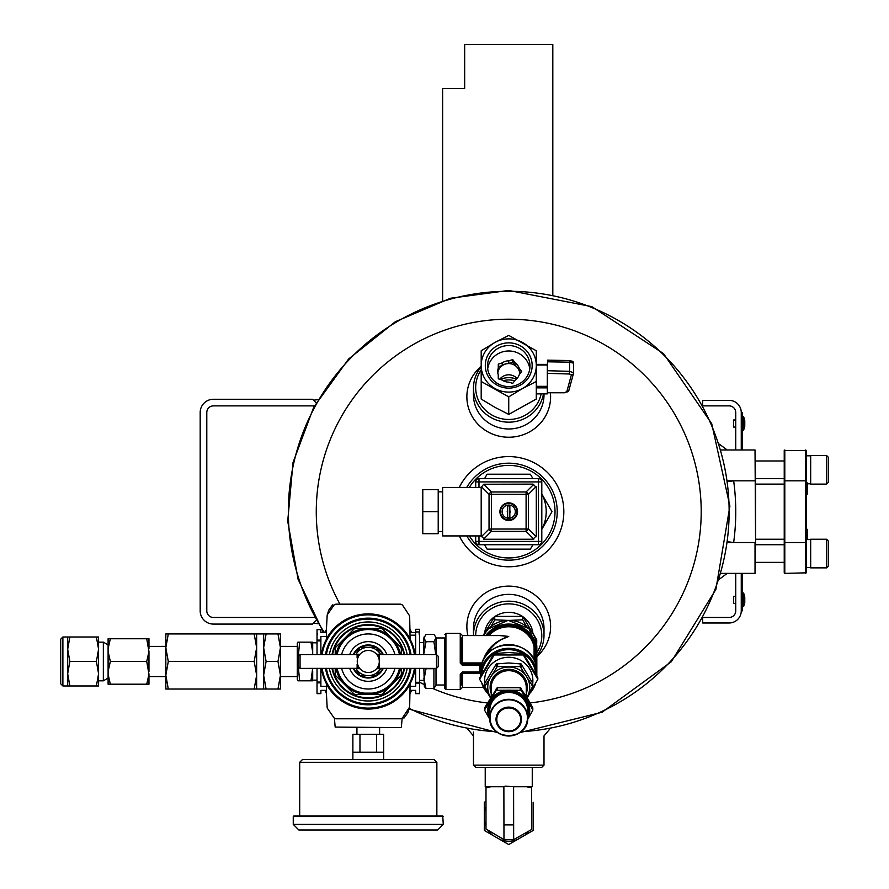 <?xml version="1.0" encoding="UTF-8"?>
<svg xmlns="http://www.w3.org/2000/svg" width="889" height="889" viewBox="0 0 889 889"><rect width="100%" height="100%" fill="white"/><g stroke="black" fill="none" stroke-linecap="round" stroke-linejoin="round"><path stroke-width="1.33" d="M213.404 624.078L312.584 624.078L213.404 624.078A13.224 13.224 0 0 1 200.181 610.854L200.181 412.496A13.224 13.224 0 0 1 213.404 399.272L312.584 399.272L316.128 402.817L313.517 400.206L317.973 399.628M213.404 617.466A6.612 6.612 0 0 1 206.793 610.854A6.612 6.612 0 0 0 213.404 617.466L314.428 617.466M206.793 610.854L206.793 412.496A6.612 6.612 0 0 1 213.404 405.884L314.428 405.884M312.584 624.078L316.128 620.533L313.517 623.145L317.973 623.722M206.793 412.496A6.612 6.612 0 0 1 213.404 405.884M200.181 610.854L200.181 412.496M544.001 765.129L541.801 767.34L475.682 767.34L473.47 765.129L544.001 765.129L544.001 735.925L549.746 729.08M522.321 616.355A24.292 23.47 180 0 0 508.741 612.343A24.292 23.47 180 0 0 495.151 616.355M494.451 616.833A24.292 23.47 180 0 0 484.638 632.846M532.844 632.846A24.292 23.47 180 0 0 523.021 616.833M536.834 652.626A33.06 31.937 180 0 0 537.623 620.278A33.06 31.937 180 0 0 508.741 603.875A33.06 31.937 180 0 0 475.682 635.579M536.834 655.815A35.26 34.06 180 0 0 544.001 635.235A35.26 34.06 180 0 0 508.741 601.175A35.26 34.06 180 0 0 473.47 635.235A35.26 34.06 180 0 0 473.481 635.579M469.314 535.923A46.284 46.284 0 0 0 508.741 557.959A46.284 46.284 0 0 0 549.135 489.094A46.284 46.284 0 0 0 469.314 487.428M541.801 494.04A37.471 37.471 0 0 1 541.801 529.311M466.747 535.923A48.484 48.484 0 0 0 508.741 560.159A48.484 48.484 0 0 0 550.724 487.428A48.484 48.484 0 0 0 466.747 487.428M324.485 632.612A220.394 220.394 0 0 1 508.741 291.281A220.394 220.394 0 0 1 729.047 505.552A220.394 220.394 0 0 1 520.976 731.736M496.507 731.736A220.394 220.394 0 0 1 409.184 708.311M459.269 535.923A55.096 55.096 0 0 0 543.19 554.669A55.096 55.096 0 0 0 543.19 468.681A55.096 55.096 0 0 0 459.269 487.428M468.959 728.447L466.869 728.058M481.193 366.335A41.872 40.438 0 0 0 469.536 410.996A41.872 40.438 0 0 0 508.741 437.232A41.872 40.438 0 0 0 550.402 392.771M481.193 366.846A35.26 34.06 0 0 0 473.47 388.115L473.47 394.927A35.26 34.06 0 0 0 508.741 428.987A35.26 34.06 0 0 0 544.001 394.927L544.001 393.871M536.834 656.549A41.872 40.438 180 0 0 544.09 604.898A41.872 40.438 180 0 0 492.617 589.24A41.872 40.438 180 0 0 467.925 635.579M544.001 635.235L544.001 628.423A35.26 34.06 180 0 0 508.741 594.363A35.26 34.06 180 0 0 473.47 628.423L473.47 635.235M516.442 379.092A20.858 20.147 0 0 0 500.196 379.436M481.193 369.891A33.06 31.937 0 0 0 479.604 402.639A33.06 31.937 0 0 0 508.741 419.475A33.06 31.937 0 0 0 541.145 393.871M473.47 388.115A35.26 34.06 0 0 0 508.741 422.175A35.26 34.06 0 0 0 543.49 393.871M514.687 380.781A20.858 20.147 0 0 0 503.185 380.681M735.748 427.053L733.547 427.053L733.547 419.997L735.748 419.997M743.615 430.187L744.76 426.376L744.76 420.675A16.647 16.647 0 0 0 743.615 416.852L743.104 430.52L743.615 416.852L742.915 416.53L742.915 430.52L743.615 430.187M742.359 604.242L742.359 610.854L741.259 610.854L741.259 604.242L742.359 604.242L742.359 573.383M742.359 449.967L742.359 412.496L741.259 412.496A12.124 12.124 0 0 0 729.136 400.372L702.688 400.372L702.688 405.228M742.359 419.108L741.259 419.108L741.259 412.496L741.259 449.967M727.924 481.605L733.647 480.816A227.006 227.006 0 0 1 733.647 542.534L727.924 541.745M727.813 542.534L755.028 542.534L755.028 573.383L721.19 573.383L727.202 573.383L719.434 579.139M727.813 480.816L755.583 480.816L755.583 542.534L755.028 449.967L721.19 449.967L727.202 449.967L719.434 444.211M755.583 480.816L755.028 449.967M755.028 573.383L755.583 542.534M755.583 539.223L784.231 539.223M755.583 484.127L784.231 484.127M784.231 572.827L784.798 573.383L784.231 572.827L784.231 450.523L806.279 450.523L806.279 572.827L784.798 573.383L784.798 542.534L805.712 542.534L805.712 480.816L806.279 480.816M784.798 449.967L784.798 542.534L784.231 542.534M806.279 489.772L807.379 489.772L807.379 494.04L806.279 494.04M807.379 539.556L807.379 529.311L806.279 529.311M806.279 542.534L805.712 542.534L805.712 573.383M805.712 449.967L805.712 480.816L784.231 480.816M807.379 489.772L807.379 488.017L806.279 488.017M807.379 488.017L807.379 485.527L806.279 485.527M807.379 485.527L807.379 482.927M810.679 469.803L810.679 455.468L826.548 455.468L826.548 484.127L810.679 484.127L810.679 469.803M826.548 484.127L828.315 482.36L828.315 457.235L826.548 455.468M810.679 553.547L810.679 539.223L826.548 539.223L826.548 567.871L810.679 567.871L810.679 553.547M826.548 567.871L828.315 566.115L828.315 540.99L826.548 539.223M735.748 603.364L733.547 603.364L733.547 596.308L735.748 596.308M743.615 606.498L744.76 602.686L744.76 596.986A16.647 16.647 0 0 0 743.615 593.163L743.615 606.498L743.104 592.841L742.915 606.831L742.359 606.276L743.615 606.498M703.043 617.466L729.136 617.466A6.612 6.612 0 0 0 735.748 610.854L735.748 573.383M735.748 449.967L735.748 412.496A6.612 6.612 0 0 0 729.136 405.884L703.043 405.884M741.259 573.383L741.259 610.854A12.124 12.124 0 0 1 729.136 622.978L702.688 622.978L702.688 618.122M481.193 535.923L481.193 487.428L483.638 484.238L532.978 484.127L536.289 487.428L536.289 535.923L532.978 539.223L484.494 539.223L481.193 535.923L442.622 535.923L442.622 487.428L481.193 487.428M507.641 517.331L507.641 512.686A1.489 1.489 0 0 1 507.641 510.664L507.641 517.331A5.756 5.756 0 0 0 509.842 517.331L509.842 510.664A1.489 1.489 0 0 1 509.842 512.686L509.842 517.331M508.741 520.487A8.812 8.812 0 0 1 501.107 507.263A8.812 8.812 0 0 1 516.376 507.263A8.812 8.812 0 0 1 508.741 520.487M541.801 493.995L552.002 511.675L541.801 529.344M532.911 544.735L530.366 549.146L487.105 549.146L484.561 544.735M484.561 478.615L487.105 474.204L530.366 474.204L532.911 478.615M475.682 535.923L475.682 541.423A3.312 3.312 0 0 0 478.982 544.735L538.49 544.735A3.312 3.312 0 0 0 541.801 541.423L541.801 481.916A3.312 3.312 0 0 0 538.49 478.615L478.982 478.615A3.312 3.312 0 0 0 475.682 481.916L475.682 487.428M438.21 531.511L442.622 531.511M422.786 511.675L422.786 533.711L438.21 533.711L438.21 489.639L422.786 489.639L422.786 511.675L438.21 511.675M508.741 519.909A8.234 8.234 0 0 1 501.607 507.552A8.234 8.234 0 0 1 515.876 507.552A8.234 8.234 0 0 1 508.741 519.909M508.741 518.287A6.612 6.612 0 0 1 502.152 511.042A6.612 6.612 0 0 1 510.008 505.185A6.612 6.612 0 0 1 508.741 518.287M509.842 506.019L509.842 510.664L509.842 506.019A5.756 5.756 0 0 0 507.641 506.019L507.641 510.664L507.641 506.019M481.305 536.778L489.039 529.044L491.373 529.044L491.373 494.306L526.099 494.306L526.099 529.044L491.373 529.044L491.373 531.378L526.099 531.378A3.312 1.911 -45 0 0 528.444 529.044L528.444 494.306A3.312 1.911 -135 0 0 526.099 491.973L491.373 491.973A3.312 1.911 135 0 0 489.039 494.306L489.039 529.044A3.312 1.911 45 0 0 491.373 531.378L483.638 539.112M536.289 393.805L547.313 393.805L547.313 387.871L536.289 387.871M536.289 364.457L547.313 364.379L547.313 387.871M547.313 383.437L547.491 361.801L569.582 362.179L569.427 360.545L547.491 360.167L547.491 361.801M515.187 362.845A11.024 10.646 180 0 1 519.232 368.224L521.676 371.48L519.232 374.736A11.024 10.646 180 0 1 515.187 380.114L512.742 383.37L508.775 382.126A11.024 10.646 180 0 1 502.229 380.07L498.273 378.825L498.273 374.802A11.024 10.646 180 0 1 498.273 368.157L498.273 364.134L502.229 362.89A11.024 10.646 180 0 1 508.775 360.834L508.775 363.457L512.742 362.223L512.742 359.601L515.187 362.845L515.187 365.468A11.024 10.646 180 0 1 519.232 370.846L520.687 372.791M519.232 368.224L519.232 370.846M502.229 362.89L502.229 365.512A11.024 10.646 180 0 1 508.775 363.457M498.273 368.157L498.273 370.78A11.024 10.646 180 0 0 497.807 372.791A11.024 10.646 180 0 1 519.754 374.036M498.985 379.047A11.024 10.646 180 0 1 498.273 377.425M517.054 378.47A11.024 10.646 0 0 0 499.751 379.292M529.777 368.768A21.225 20.503 0 0 0 508.741 350.977A21.225 20.503 0 0 0 487.694 368.768M512.742 359.601L508.775 360.834M536.289 350.766L508.741 335.397L494.962 342.443L481.193 350.766L481.193 381.492L508.741 396.861L522.51 388.537L536.289 381.492L536.289 365.49A27.548 26.614 180 0 1 522.51 388.537A27.548 26.614 180 0 1 494.962 388.537A27.548 26.614 180 0 1 481.193 365.49A27.548 26.614 180 0 1 494.962 342.443A27.548 26.614 180 0 1 522.51 342.443A27.548 26.614 180 0 1 536.289 365.49L536.289 350.766M481.193 381.492L481.193 399.05L494.962 407.362L508.741 414.407L536.289 399.05L536.289 381.492M508.741 414.407L508.741 396.861M532.167 365.49A23.436 22.636 180 0 1 497.018 385.093A23.436 22.636 180 0 1 497.018 345.888A23.436 22.636 180 0 1 532.167 365.49M529.966 366.068A21.225 20.503 180 0 1 508.741 386.571A21.225 20.503 180 0 1 487.505 366.068A21.225 20.503 180 0 1 508.741 345.554A21.225 20.503 180 0 1 529.966 366.068M498.273 366.757L502.229 365.512M512.742 362.223L515.187 365.468M573.594 372.502L573.605 363.179L569.582 362.179L569.582 371.335L573.594 372.724A2.2 2.078 -164.9 0 1 571.394 374.769L566.749 391.949A2.2 2.078 -164.9 0 0 568.871 390.438L564.515 392.771L547.313 392.771M568.938 389.904A2.2 2.078 -164.9 0 1 568.871 390.438L573.527 373.258L573.605 363.168L569.427 360.545L547.491 360.167M573.583 363.068A2.2 2.156 24.2 0 0 571.394 361.045L569.471 360.578M535.534 663.561L535.534 647.525A1.1 1.067 0 0 1 536.623 648.459L536.245 645.67L535.167 646.17L535.167 662.516M461.358 637.969L461.358 662.994A1.1 1.067 180 0 0 462.458 664.061L460.246 663.061L462.458 665.372L462.458 664.161L479.76 664.161L479.76 665.372L480.849 665.661L480.849 667.85L481.227 666.194C485.583 638.046 531.9 638.046 536.245 666.194A28.104 27.148 180 0 0 508.741 644.603A28.104 27.148 180 0 0 481.227 666.205L480.927 667.65M481.571 664.783A1.1 1.067 0 0 0 480.849 665.661L480.638 669.239M482.549 661.883C486.65 649.048 495.373 640.58 508.741 636.468L501.952 635.579L462.458 635.579L462.458 662.938L482.16 662.938M485.816 656.026L490.595 648.526L495.351 643.68L500.829 639.791L508.741 636.468L499.896 635.579M462.458 665.372L479.76 665.372L479.76 672.017L462.458 672.017L460.246 674.14L461.358 673.64L461.358 684.997M436.01 637.969L444.822 637.969L444.822 688.475L444.822 684.997L436.01 684.997M480.638 673.151L461.358 673.64L462.458 672.017M479.76 672.017L479.76 672.706L462.458 672.673L462.458 687.375L483.483 687.375M436.01 654.571L436.01 637.691L435.354 636.391L433.91 634.457L426.02 634.457L423.864 638.08L424.353 636.402M419.519 680.374L423.864 680.374L426.02 668.717L433.91 668.717L433.91 688.497L436.01 685.263L436.01 668.384M435.777 654.571L433.91 641.702L435.788 638.08L435.354 636.402M423.864 654.571L423.864 638.08L426.02 641.702L423.909 653.193M424.353 686.564L423.864 668.384M423.864 678.607L426.02 688.497L424.364 686.564M433.91 641.702L426.02 641.702M433.91 688.497L426.02 688.497M326.141 652.982L326.207 651.181M326.207 671.784L326.141 669.973A42.983 42.983 0 0 0 410.407 669.973L410.34 671.784M409.973 690.353L415.663 690.353L415.663 693.653L419.519 693.653L419.519 668.384M410.051 686.375L415.663 686.375L415.663 683.074L419.519 683.074M409.973 632.612L415.663 632.612M389.993 698.943L389.326 698.943L389.993 698.943M410.34 651.181L410.407 652.982M347.221 698.943L346.554 698.943L347.221 698.943M410.129 693.442A69.864 69.864 0 0 0 411.618 690.353M411.618 632.612A69.864 69.864 0 0 0 410.129 629.523M321.396 654.571A47.384 47.384 0 0 1 323.329 646.47L323.44 646.103A47.395 47.395 0 0 1 326.452 639.18L326.463 638.769A47.573 47.573 0 0 1 410.085 638.769L409.662 615.966L402.45 604.998L400.728 604.176L335.82 604.176L334.097 604.998L327.196 614.91L326.407 629.523A69.864 69.864 0 0 0 324.93 632.612M324.93 690.353A69.864 69.864 0 0 0 326.419 693.442L327.196 708.044L334.097 717.956L335.82 718.779L400.728 718.779L402.45 717.956L409.662 706.988L410.085 684.186A47.573 47.573 0 0 1 326.463 684.186L326.452 683.785A47.395 47.395 0 0 1 323.44 676.851L323.329 676.485A47.384 47.384 0 0 1 321.396 668.384M415.663 654.571L415.663 629.301L419.519 629.301L419.519 654.571M415.663 668.384L415.663 683.074M326.574 632.612L320.885 632.612L320.885 629.623L317.029 629.623L317.029 654.571M326.507 636.58L320.885 636.58L320.885 654.571M326.574 690.353L320.885 690.353L320.885 693.653L317.029 693.653L317.029 668.384M326.507 686.375L320.885 686.375L320.885 682.852L317.029 682.852M320.885 629.623L317.029 629.623M320.885 668.384L320.885 682.852M415.152 668.384A47.384 47.384 0 0 1 413.218 676.485L413.107 676.851A47.395 47.395 0 0 1 410.096 683.785L410.085 684.186M410.085 638.769L410.096 639.18A47.395 47.395 0 0 1 413.107 646.103L413.218 646.47A47.384 47.384 0 0 1 415.152 654.571M411.029 654.571A43.305 43.305 0 0 0 325.518 654.571M325.518 668.384A43.305 43.305 0 0 0 411.029 668.384M326.407 629.523L326.463 638.769M398.572 727.602L335.175 727.091L334.397 718.268L335.82 718.779M326.463 684.186L326.407 693.442M409.084 708.477L407.873 712.722L403.984 718.068L402.75 717.579M327.463 614.477L328.674 610.232L332.564 604.887L333.797 605.387M400.828 727.602L335.175 727.091M368.279 672.495A11.024 11.024 0 0 0 379.292 661.483A11.024 11.024 0 0 0 368.279 650.459A11.024 11.024 0 0 0 357.256 661.483A11.024 11.024 0 0 0 368.279 672.495M357.656 664.45L357.089 664.45L357.656 664.405M359.189 655.237L357.089 655.237L358.967 655.582M357.656 658.516L357.089 657.871L357.978 657.56L357.089 657.238L358.1 657.238M357.267 660.927L357.478 659.249M357.5 663.783L357.256 661.483M358.1 665.717L357.089 665.717L357.756 664.783M358.967 667.372L357.089 667.717L359.078 667.55M379.114 663.45L379.459 664.45L378.792 664.783L379.459 665.083L378.692 665.083M379.292 661.305L379.181 663.083M379.181 659.871L379.281 660.927M379.459 658.549L379.114 659.505M378.447 657.238L379.459 657.238L378.792 658.171M377.358 655.237L379.459 655.237L377.581 655.582M377.581 667.372L379.459 667.717L377.469 667.55M436.488 654.571L438.255 656.338L438.255 666.628L436.488 668.384L436.488 654.571L379.459 654.571M436.488 668.384L376.903 668.339M377.625 655.649L379.459 655.649L377.836 655.993M377.903 656.126L379.459 656.126L378.081 656.46M378.181 656.66L379.459 656.66L378.336 656.982M378.447 665.717L379.459 665.717L378.57 665.394M378.181 666.306L379.459 666.306L378.336 665.972M377.903 666.839L379.459 666.839L378.081 666.494M377.625 667.306L379.459 667.306L377.836 666.961M335.22 668.384L335.22 674.373A35.482 35.482 0 0 0 335.786 675.74L336.298 676.251M335.942 668.384A33.06 33.06 0 0 0 344.899 684.852L335.786 675.74M335.942 654.571A33.06 33.06 0 0 1 344.899 638.102L354.011 628.99A35.482 35.482 0 0 1 355.378 628.423L368.279 628.423A33.06 33.06 0 0 0 344.899 638.102L335.786 647.214A35.482 35.482 0 0 0 335.22 648.592L335.22 654.571M368.279 628.423L381.17 628.423A35.482 35.482 0 0 1 382.537 628.99L391.649 638.102A33.06 33.06 0 0 0 368.279 628.423M400.606 654.571A33.06 33.06 0 0 0 391.649 638.102L400.25 646.703M400.761 647.214A35.482 35.482 0 0 1 401.339 648.592L401.339 654.571M401.339 668.384L401.339 674.373A35.482 35.482 0 0 1 400.761 675.74L391.649 684.852A33.06 33.06 0 0 0 400.606 668.384M382.537 693.976A35.482 35.482 0 0 1 381.17 694.542L355.378 694.542A35.482 35.482 0 0 1 354.011 693.976L344.899 684.852A33.06 33.06 0 0 0 391.649 684.852L383.048 693.464M360.867 675.64A15.98 15.98 0 0 0 375.68 675.64M376.836 674.973A15.98 15.98 0 0 0 382.681 668.384M382.681 654.571A15.98 15.98 0 0 0 376.836 647.992M375.68 647.314A15.98 15.98 0 0 0 360.867 647.314M359.712 647.992A15.98 15.98 0 0 0 353.866 654.571M353.866 668.384A15.98 15.98 0 0 0 359.712 674.973M353.255 668.384A16.535 16.535 0 0 0 383.292 668.384M383.292 654.571A16.535 16.535 0 0 0 353.255 654.571M337.075 668.384A31.96 31.96 0 0 0 399.472 668.384M399.472 654.571A31.96 31.96 0 0 0 337.075 654.571M372.68 693.131L363.868 693.131M368.279 698.398A36.916 36.916 0 0 0 404.539 668.384A36.916 36.916 0 0 1 332.008 668.384A36.916 36.916 0 0 0 368.279 698.398M404.539 654.571A36.916 36.916 0 0 0 332.008 654.571A36.916 36.916 0 0 1 404.539 654.571M329.375 668.384A39.505 39.505 0 0 0 407.173 668.384M407.173 654.571A39.505 39.505 0 0 0 329.375 654.571M325.852 668.384A42.983 42.983 0 0 0 410.696 668.384M410.696 654.571A42.983 42.983 0 0 0 325.852 654.571M355.911 654.571L360.101 647.314L376.447 647.314L380.636 654.571M380.636 668.384L376.447 675.64L360.101 675.64L355.911 668.384M367.713 647.314A14.168 14.168 0 0 0 356.289 653.915M380.259 653.915A14.168 14.168 0 0 0 368.835 647.314M368.835 675.64A14.168 14.168 0 0 0 380.259 669.039M356.289 669.039A14.168 14.168 0 0 0 367.713 675.64M298.293 666.628L298.293 656.338L300.06 654.571L300.06 668.384L298.293 666.628L299.626 680.796L310.961 680.796L312.695 668.384M358.211 656.982L357.089 656.66L358.367 656.66M358.467 656.46L357.089 656.126L358.645 656.126M358.712 655.993L357.089 655.649L358.923 655.649M357.089 667.717L357.089 668.339L300.06 668.384M358.712 666.961L357.089 667.306L358.923 667.306M358.467 666.494L357.089 666.839L358.645 666.839M358.211 665.972L357.089 666.306L358.367 666.306M357.089 668.061L359.434 668.061M359.801 668.528L357.089 668.528L359.645 668.339M357.089 668.528L359.901 668.65M357.089 668.65L359.934 668.684M359.934 654.271L357.089 654.271L357.089 655.237M357.089 654.315L359.901 654.315M357.089 654.426L359.801 654.426M357.089 654.626L359.645 654.626M357.089 654.893L359.434 654.893M379.459 664.405L378.892 664.405M379.459 667.717L377.114 668.061M379.459 668.061L376.747 668.528M379.459 668.528L376.647 668.65M379.459 668.65L376.614 668.684M376.614 654.271L379.459 654.271L379.459 655.237M379.459 654.315L376.647 654.315M379.459 654.426L376.747 654.426M379.459 654.626L376.903 654.626M379.459 654.893L377.114 654.893M379.325 703.355L377.947 703.355M390.693 759.506L402.139 759.506M376.58 752.227L376.58 734.314L383.67 734.314L383.67 752.227L352.877 752.227L352.877 758.95M376.58 734.314L359.967 734.314L359.967 752.227M359.967 734.314L352.877 734.314L352.877 752.227M356.934 727.602L356.934 734.314M299.693 762.306L436.855 762.306L434.054 759.506L302.493 759.506L299.693 762.306L299.693 815.991M293.259 816.558L293.815 815.991L442.733 815.991L443.289 824.392L293.259 824.392L293.259 816.558L443.289 816.558M293.259 824.392L298.86 829.993L437.688 829.993L443.289 824.392M494.195 654.96L523.288 654.96L537.823 679.296L537.823 677.874L523.288 653.537L508.741 652.537L494.195 653.537L494.195 654.96L479.649 679.296L479.649 677.874L494.195 653.537M537.823 679.296L527.188 697.876M491.75 700.088L479.649 679.296M523.288 654.96L523.288 653.537M532.711 683.274A24.136 23.314 180 0 0 508.741 657.26A24.136 23.314 180 0 0 484.761 683.274M490.55 697.432A20.992 20.28 0 0 1 490.561 677.174A20.992 20.28 0 0 1 508.741 667.028A20.992 20.28 0 0 1 526.921 677.174A20.992 20.28 0 0 1 526.921 697.432L520.221 687.719L497.251 687.719L484.816 707.466L484.816 709.522L496.295 690.309L496.295 688.253M489.806 719.245A20.992 20.28 0 0 1 490.561 700.354A20.992 20.28 0 0 1 508.741 690.22L521.176 690.309L532.655 709.522L532.655 707.466L526.921 697.421L532.655 686.341L520.221 666.594L497.251 666.594L484.816 686.341L489.872 696.287M532.655 707.466L532.655 708.533L532.655 707.466M532.655 710.589L527.977 718.857M489.817 719.379L484.816 710.589M527.677 719.245A20.992 20.28 0 0 0 526.921 700.354A20.992 20.28 0 0 0 508.741 690.22L496.295 690.309M532.655 687.397L532.655 683.163L521.176 663.95L508.741 662.983L496.295 663.95L484.816 683.163L484.816 687.397M532.655 683.163L532.655 684.23L532.655 683.163M503.874 786.721L505.241 786.154L513.609 786.721L513.664 839.627L503.974 839.627L503.874 786.721L485.227 786.721L485.227 767.34M532.255 767.34L532.255 786.721L513.609 786.721M513.664 839.627L531.566 829.548L513.698 839.627M531.566 829.548L531.655 803.334L531.566 829.548L513.698 839.638L531.566 829.548L531.589 786.721M526.599 786.721L531.566 787.921M485.994 828.993L503.996 839.638L485.994 829.093L485.994 787.887L490.861 786.721M531.655 803.334L531.633 786.721M531.633 809.112L531.578 821.725L531.633 809.112M533.144 802.278L533.144 830.459L508.741 844.55L484.327 830.459L484.327 802.278L485.994 801.311M484.327 811.835A24.825 24.825 0 0 1 485.994 806.412M492.606 835.238A24.825 24.825 0 0 1 488.283 830.437M485.994 826.326A24.825 24.825 0 0 1 484.327 820.903M517.02 839.772A24.825 24.825 0 0 1 500.463 839.772M528.644 831.193A24.825 24.825 0 0 1 524.866 835.238M486.05 786.721L485.994 787.887M483.083 635.579L494.74 616.388L522.732 616.388L536.734 639.802L536.734 643.225M522.732 616.388L522.732 619.811L526.399 626.356M494.74 616.388L494.74 619.811L507.219 620.366M510.242 620.366L522.732 619.811M494.74 619.811L491.084 626.356M299.626 680.796L297.904 680.796L297.293 679.741L297.293 643.225L297.904 642.169L310.961 642.169L312.695 651.826L312.695 642.769L317.029 642.847M312.695 654.571L312.695 642.169L310.961 642.169M299.626 642.169L298.304 656.326M312.539 668.384L312.695 680.185L317.029 680.118M312.695 671.139L312.695 680.796L310.961 680.796M69.864 661.483L67.686 673.729L69.864 685.975L98.579 685.975L98.579 673.729L98.579 680.818L103.346 680.818L103.346 642.136L98.579 642.136L98.579 649.237L98.579 636.991L69.864 636.991L67.686 649.237L69.864 661.483L96.401 661.483L98.579 649.237L96.401 636.991M148.963 674.218L148.963 684.208L146.729 684.208L148.963 674.218L146.729 661.483L110.336 661.483L108.102 671.473L108.102 638.746L110.336 638.746L108.102 648.748M146.729 661.483L148.963 651.493L146.729 638.746L110.336 638.746M108.102 651.493L110.336 661.483M146.729 638.746L148.963 638.746L148.963 648.748M146.729 684.208L108.102 684.208L108.102 671.473M108.102 674.218L110.336 684.208M148.963 671.473L148.963 651.493M62.886 636.991L62.886 685.975L60.685 683.763L60.685 639.191L62.886 636.991L69.864 636.991M96.401 685.975L98.579 673.729L98.579 649.237M69.864 685.975L67.686 685.975L67.686 636.991M98.579 673.729L96.401 661.483M254.176 633.935L168.288 633.935L165.832 647.703L168.288 661.483L165.832 675.251L168.288 689.031L254.176 689.031L256.643 675.251L254.176 661.483L256.643 647.703L254.176 633.935L256.643 633.935L256.643 689.031L254.176 689.031M168.288 661.483L254.176 661.483M266.1 661.483L263.644 675.251L263.644 633.935L266.1 633.935L263.644 647.703L266.1 661.483L277.968 661.483L280.435 675.251L277.968 689.031L280.435 689.031L280.435 647.703L277.968 661.483M266.1 689.031L263.644 689.031L263.644 675.251L266.1 689.031L277.968 689.031M168.288 689.031L165.832 689.031L165.832 675.251L165.832 676.585L148.963 676.562M168.288 633.935L165.832 633.935L165.832 647.703L165.832 646.37L148.963 646.403M266.1 633.935L280.435 633.935L280.435 647.703L280.435 646.37L297.293 646.392M277.968 633.935L280.435 647.703M165.832 675.251L165.832 647.703M297.293 676.562L280.435 676.596L280.435 675.251M442.622 300.549L442.622 88.511L464.658 88.511L464.658 44.45L552.814 44.45L552.814 294.87M339.954 604.176A192.469 192.469 0 0 1 508.741 319.207A192.469 192.469 0 0 1 700.91 500.963A192.469 192.469 0 0 1 530.133 702.943M487.339 702.943A192.469 192.469 0 0 1 432.743 688.497M423.864 684.408A192.469 192.469 0 0 1 419.519 682.207M478.982 535.923L478.982 541.423L538.49 541.423L538.49 481.916L478.982 481.916L478.982 487.428M536.178 486.572L528.444 494.306L526.099 494.306L526.099 491.973L533.833 484.238M533.833 539.112L526.099 531.378L526.099 529.044L528.444 529.044L536.178 536.778M483.638 484.238L491.373 491.973L491.373 494.306L489.039 494.306L481.305 486.572M538.49 478.615L538.49 481.916L541.801 481.916M475.682 481.916L478.982 481.916L478.982 478.615M541.801 541.423L538.49 541.423L538.49 544.735M478.982 544.735L478.982 541.423L475.682 541.423M547.313 386.315L536.289 386.315M547.313 365.023L536.289 365.023M566.749 391.949L564.515 392.66L547.313 392.66M571.394 374.769L569.393 373.991L547.491 373.369M569.393 373.991L569.582 371.335L547.491 370.713M480.638 669.039L480.638 675.973A28.104 27.148 0 0 1 480.638 675.451A28.104 27.148 0 0 1 508.741 648.314A28.104 27.148 0 0 1 536.834 675.451A28.104 27.148 0 0 1 536.834 675.973L536.834 647.503A28.104 27.148 180 0 0 515.075 621.055A28.104 27.148 180 0 0 483.494 635.579L488.205 628.945L508.208 620.333L528.933 628.601L536.834 647.503M535.522 683.685A28.104 27.148 0 0 1 530.366 692.787M485.761 635.579A28.104 27.148 0 0 1 514.431 624.634A28.104 27.148 0 0 1 536.245 645.67M536.623 648.459L536.623 667.85M487.105 692.787A28.104 27.148 0 0 1 481.96 683.685M489.006 635.579A25.892 25.014 0 0 1 515.131 627.545A25.892 25.014 0 0 1 534.089 646.681L534.089 660.027M494.673 653.482A27.003 26.081 0 0 1 508.741 649.659A27.003 26.081 0 0 1 522.799 653.482M523.565 653.948A27.003 26.081 0 0 1 535.656 673.751M481.816 673.751A27.003 26.081 0 0 1 493.906 653.948M460.246 674.14L460.246 689.575L445.922 689.575L444.822 688.475M445.922 689.575L445.922 633.379L460.246 633.379L460.246 663.061M461.358 662.994L462.458 662.938L462.458 664.061L481.782 664.061M487.35 635.579A27.003 26.081 0 0 1 514.775 626.078A27.003 26.081 0 0 1 535.167 646.17L534.089 646.681A1.1 1.067 180 0 0 535.167 647.525L535.167 646.17M410.018 635.202L415.663 635.202M326.141 669.973A42.983 42.983 0 0 0 410.407 669.973M415.663 693.331L419.519 693.331M415.663 682.296L419.519 682.296M415.663 631.946L419.519 631.946M320.885 640.113L317.029 640.113M320.885 693.331L317.029 693.331M320.885 640.891L317.029 640.891M320.885 682.074L317.029 682.074M414.941 654.571A47.173 47.173 0 0 0 321.607 654.571M321.607 668.384A47.173 47.173 0 0 0 414.941 668.384M322.14 668.384A46.65 46.65 0 0 0 414.407 668.384M414.407 654.571A46.65 46.65 0 0 0 322.14 654.571M349.677 668.384A19.836 19.836 0 0 0 386.871 668.384M386.871 654.571A19.836 19.836 0 0 0 349.677 654.571M341.609 668.384A27.548 27.548 0 0 0 394.938 668.384M394.938 654.571A27.548 27.548 0 0 0 341.609 654.571M332.575 668.384A36.371 36.371 0 0 0 403.973 668.384M403.973 654.571A36.371 36.371 0 0 0 332.575 654.571M326.419 668.384A42.428 42.428 0 0 0 410.129 668.384M410.129 654.571A42.428 42.428 0 0 0 326.419 654.571M491.217 693.409A18.625 17.991 0 0 1 508.741 669.317A18.625 17.991 0 0 1 526.255 693.409M491.217 696.32L491.217 687.597A17.524 16.924 0 0 1 508.741 670.673A17.524 16.924 0 0 1 526.255 687.597L526.255 696.32M521.176 690.309L521.176 688.253M520.221 689.775L520.221 687.719M497.251 689.775L497.251 687.719M521.176 667.128L521.176 663.95M496.295 667.128L496.295 663.95M520.221 666.594L520.221 663.416M497.251 666.594L497.251 663.416M508.741 731.014A11.946 11.535 0 0 1 498.396 713.711A11.946 11.535 0 0 1 519.076 713.711A11.946 11.535 0 0 1 508.741 731.014M508.741 731.68A12.724 12.29 0 0 1 497.718 713.256A12.724 12.29 0 0 1 519.754 713.256A12.724 12.29 0 0 1 508.741 731.68M508.741 735.903A18.691 18.047 180 0 0 527.421 717.856A18.691 18.047 180 0 0 508.741 699.799A18.691 18.047 180 0 0 490.05 717.856A18.691 18.047 180 0 0 508.741 735.903M508.741 692.42A19.013 18.358 180 0 0 489.728 710.778L489.728 717.656A19.013 18.358 180 0 0 508.741 736.014A19.013 18.358 180 0 0 527.744 717.656A19.013 18.358 180 0 0 508.741 699.287A19.013 18.358 180 0 0 489.728 717.656C488.561 741.393 528.911 741.393 527.744 717.656L527.744 710.778A19.013 18.358 180 0 0 508.741 692.42M527.744 716.834A20.114 19.425 180 0 0 508.741 691.075A20.114 19.425 180 0 0 489.728 716.834M513.586 824.903L503.852 824.903M473.47 732.069L473.47 765.129M467.725 729.08L473.47 735.925M323.474 632.612L298.059 579.195L287.714 521.198L293.026 462.547L313.717 407.206L348.577 359.045L395.338 321.718L450.445 298.26L508.741 290.436L591.841 306.638L663.527 353.6L711.711 423.664L729.902 506.119L715.889 589.374L671.306 661.738L602.086 712.245L519.765 732.636M497.729 732.647L408.907 709.1M744.215 421.319L744.76 420.675M744.771 426.276L744.771 420.764L744.771 426.276M742.915 430.52L742.359 429.965L742.915 430.52M742.915 416.53L742.359 417.074L742.915 416.53M742.915 592.841L742.359 593.385L742.915 592.841M810.679 455.801L806.279 455.801M810.679 483.794L806.279 483.794M784.231 460.98L755.583 460.98M784.231 478.615L755.583 478.615M784.231 544.735L755.583 544.735M784.231 562.37L755.583 562.37M810.679 539.556L806.279 539.556M810.679 567.549L806.279 567.549M744.215 597.63L744.76 596.986M744.771 602.586L744.771 597.075L744.771 602.586M438.21 491.839L442.622 491.839M547.313 364.379L536.289 364.379M547.313 393.871L536.289 393.871M462.458 687.375L460.246 689.575M461.358 673.64L462.458 672.706L481.205 672.895M460.246 633.379L462.458 635.579M445.922 633.379L444.822 634.479M535.522 683.663L530.322 692.864M487.161 692.864L481.949 683.663M419.519 642.58L423.864 642.58M317.584 634.024L317.029 633.468M418.963 634.024L419.519 633.468M401.372 727.091L402.15 718.268M357.089 654.571L300.06 654.571M383.67 752.227L383.67 758.95M379.614 727.602L379.614 734.314M436.855 762.306L436.855 815.991M484.672 710.033L484.672 708.022M532.811 710.033L532.811 708.022M484.672 686.853L484.672 683.719M532.811 686.853L532.811 683.719M503.974 839.627L485.994 829.093M532.255 631.823L532.255 630.957M485.227 631.823L485.227 630.957M62.886 685.975L67.686 685.975M108.102 644.881L103.346 642.136M108.102 678.074L103.346 680.818M263.644 633.935L256.643 633.935M263.644 689.031L256.643 689.031"/></g></svg>
